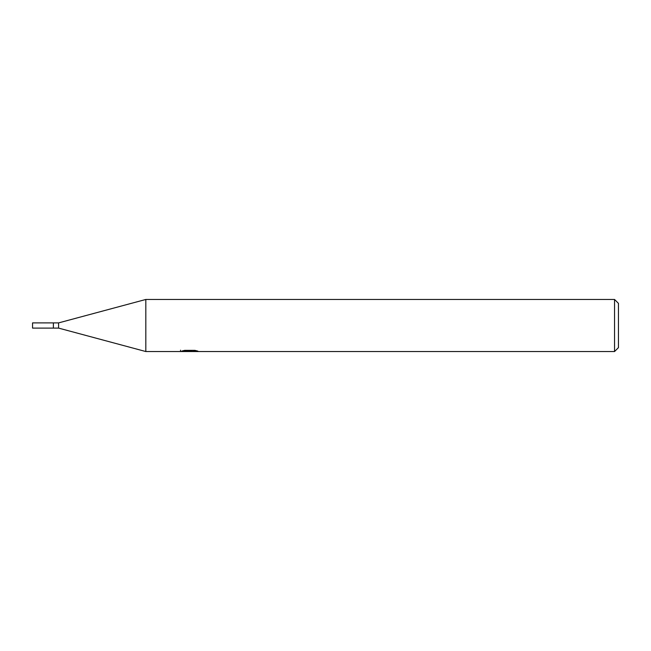 <?xml version="1.0" encoding="UTF-8"?>
<svg xmlns="http://www.w3.org/2000/svg" width="651" height="651" viewBox="0 0 651 651"><rect width="100%" height="100%" fill="white"/><g stroke="black" fill="none" stroke-linecap="round" stroke-linejoin="round"><path stroke-width="0.98" d="M614.544 351.54L145.824 351.54L58.59 328.104L53.382 328.104L53.382 322.896L58.59 322.896L145.824 299.46L614.544 299.46L618.45 303.366L618.45 347.634L614.544 351.54L614.544 299.46M58.59 328.104L58.59 322.896M145.824 351.54L145.824 299.46M189.628 351.328L180.368 351.54L190.263 351.044L181.938 351.044L184.648 350.36L194.926 350.36L197.904 351.125L189.205 351.54L189.628 351.084M187.903 351.54L186.194 351.288M191.882 351.133L189.254 351.54M190.263 350.36L190.263 351.044M180.547 350.181L180.547 351.483M53.382 328.104L32.55 328.104L32.55 322.896L53.382 322.896M191.882 351.524L191.882 350.36"/></g></svg>
